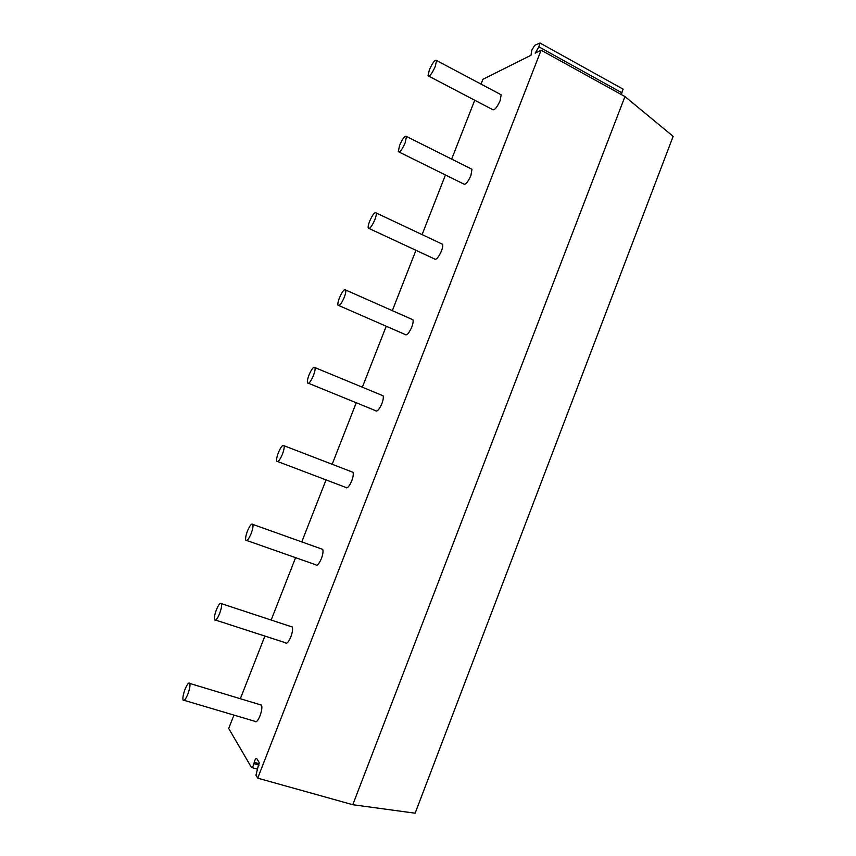 <?xml version="1.0" encoding="UTF-8"?>
<svg xmlns="http://www.w3.org/2000/svg" width="856" height="856" viewBox="0 0 856 856"><rect width="100%" height="100%" fill="white"/><g stroke="black" fill="none" stroke-linecap="round" stroke-linejoin="round"><path stroke-width="1.28" d="M624.955 96.546L673.148 136.35L415.128 813.2L352.79 804.715L257.709 778.158L541.11 50.204L624.955 96.546L352.79 804.715M621.124 94.438L623.125 89.163L540.018 43.025L538.863 46.823L535.193 53.158L541.11 50.204M481.04 84.102L482.912 79.308L531.009 55.255L531.694 50.461L534.658 45.336L540.018 43.025M474.727 100.227L451.668 159.098M445.452 174.977L422.094 234.619M415.952 250.305L392.326 310.642M386.227 326.232L362.345 387.201M356.257 402.759L332.16 464.284M326.04 479.906L301.772 541.891M295.588 557.673L271.17 620.044M264.889 636.072L240.354 698.731M233.945 715.102L228.702 728.467L251.461 767.458C252.274 767.907 253.098 766.634 253.943 763.638L259.111 765.103M253.943 763.638L254.232 762.332C255.077 759.347 255.901 758.074 256.725 758.502L259.133 762.461L255.965 775.162L257.709 778.158M260.138 704.713L261.519 705.13C262.278 707.345 261.776 710.929 259.999 715.862C257.827 720.913 256.126 722.732 254.874 721.308L184.19 700.347M290.837 626.528L292.228 626.988C292.945 629.042 292.474 632.359 290.805 636.95C288.504 642.246 286.696 644.161 285.369 642.706L215.68 620.119M321.342 548.889L322.723 549.381C323.386 551.275 322.947 554.356 321.385 558.615C318.946 564.168 317.03 566.201 315.629 564.714L246.892 540.543M351.656 471.795L353.004 472.309C353.614 474.053 353.196 476.91 351.73 480.869C349.162 486.679 347.129 488.84 345.653 487.353L277.858 461.609M381.765 395.237L383.06 395.772C383.627 397.377 383.221 400.02 381.851 403.7C379.144 409.767 377.004 412.068 375.452 410.591L308.556 383.306M411.672 319.202L412.902 319.748C413.416 321.225 413.041 323.675 411.757 327.11C408.901 333.433 406.654 335.873 405.027 334.439L338.997 305.624M441.375 243.703L442.541 244.249C443.001 245.597 442.638 247.866 441.429 251.076C438.433 257.656 436.089 260.256 434.388 258.876L369.204 228.552M470.875 168.718L471.956 169.263L470.896 175.598C467.75 182.435 465.3 185.206 463.524 183.912L399.174 152.079M500.172 94.256L501.156 94.781L500.139 100.676C496.855 107.77 494.297 110.713 492.457 109.525L428.91 76.216M185.099 689.166C187.282 684.008 188.866 682.114 189.839 683.463C190.332 685.645 189.647 689.251 187.796 694.28C185.591 699.448 184.008 701.364 183.045 700.005C182.553 697.79 183.238 694.184 185.099 689.166M216.44 609.707C218.751 604.293 220.431 602.282 221.469 603.662C221.939 605.673 221.297 609.012 219.564 613.688C217.231 619.113 215.552 621.135 214.524 619.744C214.064 617.711 214.696 614.362 216.44 609.707M247.534 530.838C249.984 525.177 251.771 523.037 252.873 524.428C253.301 526.269 252.713 529.372 251.086 533.716C248.625 539.398 246.838 541.538 245.747 540.147C245.319 538.274 245.918 535.171 247.534 530.838M278.414 452.567C280.993 446.65 282.876 444.371 284.042 445.741C284.449 447.442 283.892 450.31 282.373 454.343C279.773 460.293 277.89 462.572 276.734 461.181C276.328 459.469 276.884 456.601 278.414 452.567M309.048 374.885C311.766 368.701 313.745 366.272 314.997 367.62C315.361 369.171 314.837 371.825 313.414 375.581C310.685 381.797 308.695 384.226 307.475 382.867C307.101 381.295 307.625 378.641 309.048 374.885M339.458 297.781C342.314 291.329 344.401 288.75 345.717 290.034C346.059 291.457 345.567 293.908 344.23 297.417C341.351 303.891 339.265 306.48 337.97 305.175C337.628 303.741 338.131 301.28 339.458 297.781M369.642 221.244C372.638 214.535 374.832 211.774 376.212 212.984C376.533 214.289 376.062 216.568 374.81 219.832C371.793 226.583 369.599 229.333 368.24 228.103C367.93 226.797 368.401 224.507 369.642 221.244M399.613 145.285C402.737 138.298 405.038 135.366 406.493 136.478L405.166 142.834C402.01 149.843 399.709 152.785 398.275 151.64L399.613 145.285M429.348 69.871C432.622 62.627 435.019 59.503 436.549 60.498L435.287 66.404C431.991 73.691 429.594 76.815 428.086 75.788L429.348 69.871M257.356 769.116L251.996 767.597M254.232 762.332L259.304 763.777M538.863 46.823L622.087 92.897M189.839 683.463L261.519 705.13M221.469 603.662L292.228 626.988M252.873 524.428L322.723 549.381M284.042 445.741L353.004 472.309M314.997 367.62L383.06 395.772M345.717 290.034L412.902 319.748M376.212 212.984L442.541 244.249M406.493 136.478L471.956 169.263M436.549 60.498L501.156 94.781"/></g></svg>
